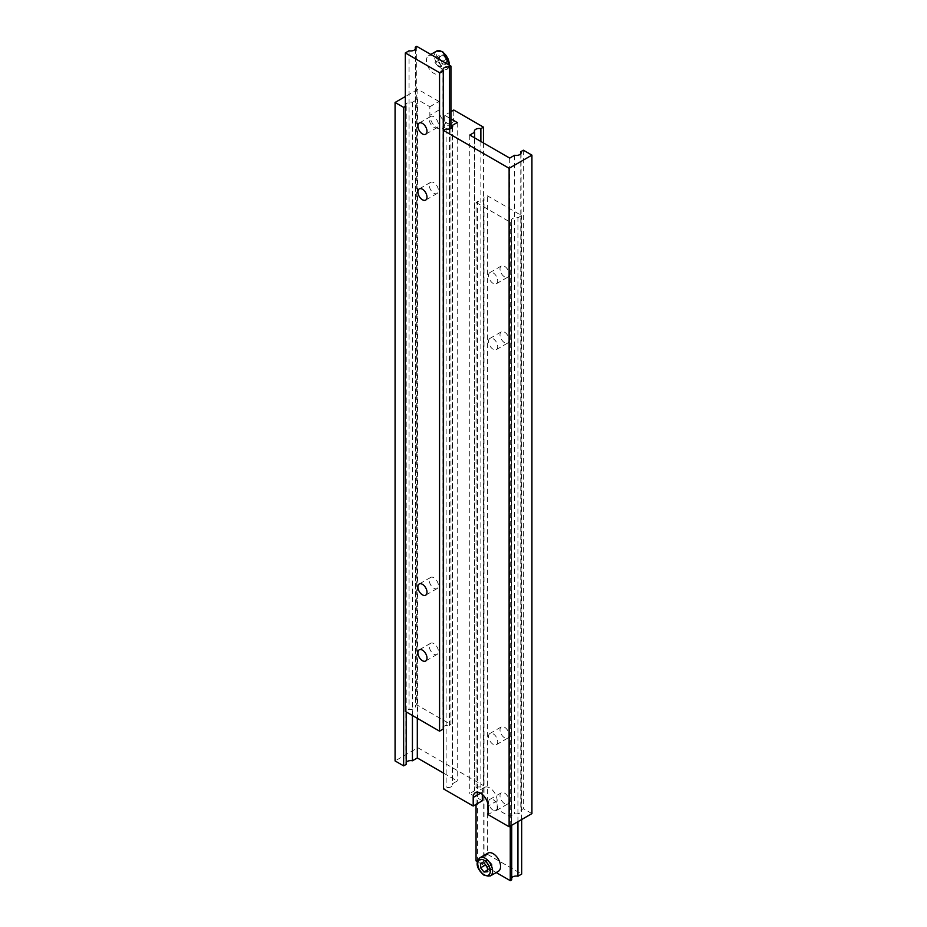 <?xml version="1.0" encoding="UTF-8"?>
<svg xmlns="http://www.w3.org/2000/svg" width="927" height="927" viewBox="0 0 927 927"><rect width="100%" height="100%" fill="white"/><g stroke="black" fill="none" stroke-linecap="round" stroke-linejoin="round"><path stroke-width="0.7" stroke-dasharray="4.63 3.48" d="M433.848 56.223A10.487 6.049 60 0 1 440.696 65.469A10.487 6.049 60 0 1 439.085 73.87A10.487 6.049 60 0 1 433.848 73.349A10.487 6.049 60 0 1 426.999 64.114A10.487 6.049 60 0 1 428.61 55.713A10.487 6.049 60 0 1 433.848 56.223M433.848 116.802A6.454 3.72 -120 0 0 430.626 116.489A6.454 3.72 -120 0 0 429.63 121.657A6.454 3.72 -120 0 0 433.848 127.347A6.454 3.72 -120 0 0 437.069 127.659A6.454 3.72 -120 0 0 438.065 122.491A6.454 3.72 -120 0 0 433.848 116.802M433.848 182.654A6.454 3.72 -120 0 0 430.626 182.329A6.454 3.72 -120 0 0 429.63 187.509A6.454 3.72 -120 0 0 433.848 193.187A6.454 3.72 -120 0 0 437.069 193.511A6.454 3.72 -120 0 0 438.065 188.343A6.454 3.72 -120 0 0 433.848 182.654M433.848 577.741A6.454 3.72 -120 0 0 430.626 577.417A6.454 3.72 -120 0 0 429.63 582.585A6.454 3.72 -120 0 0 433.848 588.274A6.454 3.72 -120 0 0 437.069 588.587A6.454 3.72 -120 0 0 438.065 583.419A6.454 3.72 -120 0 0 433.848 577.741M433.848 643.581A6.454 3.72 -120 0 0 430.626 643.268A6.454 3.72 -120 0 0 429.63 648.437A6.454 3.72 -120 0 0 433.848 654.114A6.454 3.72 -120 0 0 437.069 654.439A6.454 3.72 -120 0 0 438.065 649.271A6.454 3.72 -120 0 0 433.848 643.581M416.744 46.35L416.744 704.821L415.284 705.656A4.844 2.793 180 0 1 415.586 706.629A4.844 2.793 180 0 1 409.062 709.248L405.331 711.403M450.951 128.447L450.951 724.578L416.744 704.821M415.284 49.131L415.284 705.656M409.062 50.776L409.062 709.248M449.502 128.946L449.502 725.412L450.951 724.578M443.28 729.004A4.844 2.793 180 0 1 442.979 728.031A4.844 2.793 180 0 1 443.28 727.058M443.546 726.722A4.844 2.793 180 0 1 449.502 725.412M446.397 63.778L442.967 64.079L439.549 59.826L439.549 55.261L442.967 54.96L446.397 59.212L446.397 63.778L441.831 66.408L438.413 66.721L442.967 64.079M438.413 66.721L434.983 62.457L434.983 57.891L438.413 57.59L441.831 61.842L441.831 66.408M441.831 61.842L446.397 59.212M438.413 57.59L442.967 54.96M434.983 57.891L439.549 55.261M434.983 62.457L439.549 59.826M450.951 111.669L444.682 115.296L444.682 123.859A10.487 6.049 60 0 1 442.515 128.656A10.487 6.049 60 0 1 437.266 128.135A10.487 6.049 60 0 1 429.85 115.296L429.85 106.732L417.312 99.49L417.312 718.321M429.85 106.732L438.981 101.46L438.981 110.023A10.487 6.049 -120 0 0 446.397 122.862A10.487 6.049 -120 0 0 451.634 123.384A10.487 6.049 -120 0 0 453.801 118.586L453.801 110.023M438.981 101.46L417.88 89.282L405.331 96.524M405.331 106.408L406.211 105.898A4.844 2.793 180 0 1 405.91 104.925A4.844 2.793 180 0 1 412.434 102.306L417.312 99.49M531.924 813.605L523.373 808.668L520.789 810.163A4.844 2.793 180 0 1 521.09 811.137A4.844 2.793 180 0 1 514.566 813.755L509.688 816.56L497.15 809.317L488.019 814.59M483.454 142.943L483.454 785.621L417.88 747.753L395.076 760.928M417.88 89.282L417.88 747.753M406.211 105.898L406.211 711.913M412.434 102.306L412.434 715.505M406.211 764.369A4.844 2.793 180 0 1 405.91 763.396A4.844 2.793 180 0 1 406.211 762.423M443.546 773.106L457.231 781.009L452.353 783.825A4.844 2.793 180 0 1 452.654 784.798A4.844 2.793 180 0 1 446.13 787.417L443.546 788.912M457.231 122.538L457.231 781.009M444.682 115.296L450.951 118.911M452.353 127.3L452.353 783.825M446.13 128.946L446.13 787.417M523.373 150.197L523.373 808.668M520.789 153.639L520.789 810.163M514.566 155.284L514.566 813.755M509.688 158.088L509.688 816.56M497.15 809.317L497.15 800.766A10.487 6.049 -120 0 0 492.573 790.21A10.487 6.049 -120 0 0 484.485 787.405A10.487 6.049 -120 0 0 482.318 792.203L482.318 794.404M482.318 800.766L469.769 793.524L474.647 790.708A4.844 2.793 180 0 1 474.346 789.734A4.844 2.793 180 0 1 480.87 787.116L483.454 785.621M469.769 135.052L469.769 793.524M474.647 137.856L474.647 790.708M480.87 141.449L480.87 787.116M496.223 872.55L493.152 870.777A10.487 6.049 -120 0 0 498.39 871.287M504.555 803.605A6.454 3.72 60 0 1 500.348 797.927A6.454 3.72 60 0 1 501.333 792.759A6.454 3.72 60 0 1 504.555 793.072A6.454 3.72 60 0 1 508.772 798.761A6.454 3.72 60 0 1 507.787 803.929A6.454 3.72 60 0 1 504.555 803.605M493.152 810.198A6.454 3.72 60 0 1 488.935 804.509A6.454 3.72 60 0 1 489.931 799.341A6.454 3.72 60 0 1 493.152 799.653A6.454 3.72 60 0 1 497.37 805.343A6.454 3.72 60 0 1 496.374 810.511A6.454 3.72 60 0 1 493.152 810.198M504.555 737.765A6.454 3.72 60 0 1 500.348 732.075A6.454 3.72 60 0 1 501.333 726.907A6.454 3.72 60 0 1 504.555 727.231A6.454 3.72 60 0 1 508.772 732.909A6.454 3.72 60 0 1 507.787 738.077A6.454 3.72 60 0 1 504.555 737.765M493.152 744.346A6.454 3.72 60 0 1 488.935 738.657A6.454 3.72 60 0 1 489.931 733.489A6.454 3.72 60 0 1 493.152 733.813A6.454 3.72 60 0 1 497.37 739.491A6.454 3.72 60 0 1 496.374 744.671A6.454 3.72 60 0 1 493.152 744.346M504.555 342.677A6.454 3.72 60 0 1 500.348 336.999A6.454 3.72 60 0 1 501.333 331.82A6.454 3.72 60 0 1 504.555 332.144A6.454 3.72 60 0 1 508.772 337.834A6.454 3.72 60 0 1 507.787 343.002A6.454 3.72 60 0 1 504.555 342.677M493.152 349.259A6.454 3.72 60 0 1 488.935 343.581A6.454 3.72 60 0 1 489.931 338.413A6.454 3.72 60 0 1 493.152 338.726A6.454 3.72 60 0 1 497.37 344.415A6.454 3.72 60 0 1 496.374 349.583A6.454 3.72 60 0 1 493.152 349.259M504.555 276.837A6.454 3.72 60 0 1 500.348 271.147A6.454 3.72 60 0 1 501.333 265.979A6.454 3.72 60 0 1 504.555 266.292A6.454 3.72 60 0 1 508.772 271.982A6.454 3.72 60 0 1 507.787 277.15A6.454 3.72 60 0 1 504.555 276.837M493.152 283.419A6.454 3.72 60 0 1 488.935 277.729A6.454 3.72 60 0 1 489.931 272.561A6.454 3.72 60 0 1 493.152 272.886A6.454 3.72 60 0 1 497.37 278.563A6.454 3.72 60 0 1 496.374 283.732A6.454 3.72 60 0 1 493.152 283.419M487.915 853.13A10.487 6.049 -120 0 0 486.304 861.531A10.487 6.049 -120 0 0 493.152 870.777L477.405 861.681M476.049 804.381L476.049 202.422L477.498 201.588A4.844 2.793 0 0 0 484.021 198.969A4.844 2.793 0 0 0 483.72 197.996L487.451 195.84L521.669 215.597L517.938 217.752A4.844 2.793 0 0 0 511.414 220.371A4.844 2.793 0 0 0 511.716 221.344L510.256 222.179L476.049 202.422M510.256 826.108L510.256 222.179M476.049 860.893L477.498 860.059L477.498 201.588M477.498 860.059A4.844 2.793 0 0 0 484.021 857.44A4.844 2.793 0 0 0 483.72 856.467L483.72 197.996M483.72 856.467L487.451 854.312L487.451 195.84M521.669 819.526L521.669 215.597M487.451 854.312L521.669 874.068M517.938 821.681L517.938 217.752M511.716 877.869A4.844 2.793 0 0 0 511.414 878.842A4.844 2.793 0 0 0 511.716 879.816M511.716 825.273L511.716 221.344M487.451 867.985L488.587 869.41L492.017 869.109L492.017 864.543L488.587 860.279L484.033 862.921M492.017 864.543L487.451 867.174M492.017 869.109L487.451 871.739M488.587 869.41L487.451 870.071M488.587 860.279L485.169 860.592L485.169 864.335M485.169 860.592L480.603 863.222M436.594 51.101A10.487 6.049 -120 0 0 434.983 59.502A10.487 6.049 -120 0 0 441.831 68.737A10.487 6.049 -120 0 0 447.069 69.258A10.487 6.049 -120 0 0 449.224 65.099M442.967 52.271A8.876 5.122 60 0 1 449.247 63.14A8.876 5.122 60 0 1 442.967 66.767A8.876 5.122 60 0 1 436.698 55.898A8.876 5.122 60 0 1 442.967 52.271M453.801 118.586L444.682 123.859M482.318 792.203L480.603 793.188M497.15 800.766L488.019 806.026M438.981 110.023L429.85 115.296M490.406 875.899A10.487 6.049 60 0 1 485.169 875.378A10.487 6.049 60 0 1 478.32 866.142A10.487 6.049 60 0 1 479.931 857.742M449.595 65.319L447.069 69.258L439.085 73.87M430.626 116.489L419.213 123.071M430.626 182.329L419.213 188.923M430.626 577.417L419.213 583.998M430.626 643.268L419.213 649.85M415.586 48.158L415.586 706.629M442.979 69.56L442.979 728.031M437.069 654.439L425.667 661.021M437.069 588.587L425.667 595.18M437.069 193.511L425.667 200.093M437.069 127.659L425.667 134.241M430.777 54.45L428.61 55.713M451.634 123.384L442.515 128.656M405.91 104.925L405.91 763.396M452.654 126.327L452.654 784.798M521.09 152.665L521.09 811.137M474.346 131.263L474.346 789.734M484.485 787.405L475.366 792.666M489.931 799.341L501.333 792.759M489.931 733.489L501.333 726.907M489.931 338.413L501.333 331.82M489.931 272.561L501.333 265.979M484.021 857.44L484.021 198.969M511.414 878.842L511.414 220.371M496.374 283.732L507.787 277.15M496.374 349.583L507.787 343.002M496.374 744.671L507.787 738.077M496.374 810.511L507.787 803.929"/><path stroke-width="1.39" d="M422.445 123.395A6.454 3.72 -120 0 0 419.213 123.071A6.454 3.72 -120 0 0 418.228 128.239A6.454 3.72 -120 0 0 422.445 133.928A6.454 3.72 -120 0 0 425.667 134.241A6.454 3.72 -120 0 0 426.652 129.073A6.454 3.72 -120 0 0 422.445 123.395M422.445 189.235A6.454 3.72 -120 0 0 419.213 188.923A6.454 3.72 -120 0 0 418.228 194.091A6.454 3.72 -120 0 0 422.445 199.768A6.454 3.72 -120 0 0 425.667 200.093A6.454 3.72 -120 0 0 426.652 194.925A6.454 3.72 -120 0 0 422.445 189.235M422.445 584.323A6.454 3.72 -120 0 0 419.213 583.998A6.454 3.72 -120 0 0 418.228 589.166A6.454 3.72 -120 0 0 422.445 594.856A6.454 3.72 -120 0 0 425.667 595.18A6.454 3.72 -120 0 0 426.652 590.001A6.454 3.72 -120 0 0 422.445 584.323M422.445 650.163A6.454 3.72 -120 0 0 419.213 649.85A6.454 3.72 -120 0 0 418.228 655.018A6.454 3.72 -120 0 0 422.445 660.708A6.454 3.72 -120 0 0 425.667 661.021A6.454 3.72 -120 0 0 426.652 655.852A6.454 3.72 -120 0 0 422.445 650.163M415.284 47.184A4.844 2.793 180 0 1 415.586 48.158A4.844 2.793 180 0 1 409.062 50.776L405.331 52.932L439.549 72.688L443.28 70.533A4.844 2.793 180 0 1 442.979 69.56A4.844 2.793 180 0 1 449.502 66.941L450.951 66.107L416.744 46.35L415.284 47.184L415.284 49.131M450.951 66.107L450.951 128.447M405.331 52.932L405.331 711.403L439.549 731.16L443.28 729.004L443.28 70.533M439.549 72.688L439.549 731.16M449.502 66.941L449.502 128.946M405.331 96.524L395.076 102.457L403.627 107.393L405.331 106.408M480.603 793.188L473.199 797.463A10.487 6.049 -120 0 1 475.366 792.666A10.487 6.049 -120 0 1 483.442 795.482A10.487 6.049 -120 0 1 488.019 806.026L488.019 814.59L509.12 826.768L531.924 813.605L531.924 155.133L523.373 150.197L520.789 151.692L520.789 153.639M520.789 151.692A4.844 2.793 180 0 1 521.09 152.665A4.844 2.793 180 0 1 514.566 155.284L509.688 158.088L469.769 135.052L474.647 132.237A4.844 2.793 180 0 1 474.346 131.263A4.844 2.793 180 0 1 480.87 128.644L483.454 127.15L453.801 110.023L450.951 111.669M483.454 127.15L483.454 142.943M395.076 102.457L395.076 760.928L403.627 765.864L406.211 764.369L406.211 711.913M403.627 107.393L403.627 765.864M412.434 715.505L412.434 760.777L417.312 757.962L443.546 773.106M406.211 762.423A4.844 2.793 180 0 1 412.434 760.777M417.312 718.321L417.312 757.962M450.951 118.911L457.231 122.538L452.353 125.354L452.353 127.3M452.353 125.354A4.844 2.793 180 0 1 452.654 126.327A4.844 2.793 180 0 1 446.13 128.946L443.546 130.44L443.546 788.912L473.199 806.026L482.318 800.766L482.318 794.404M443.546 130.44L509.12 168.297L509.12 826.768M473.199 797.463L473.199 806.026M509.12 168.297L531.924 155.133M474.647 132.237L474.647 137.856M480.87 128.644L480.87 141.449M498.39 871.287A10.487 6.049 -120 0 0 500.001 862.886A10.487 6.049 -120 0 0 493.152 853.651A10.487 6.049 -120 0 0 487.915 853.13L479.931 857.742A10.487 6.049 60 0 1 485.169 858.263A10.487 6.049 60 0 1 492.017 867.498A10.487 6.049 60 0 1 490.406 875.899L498.39 871.287M511.716 825.273L511.716 879.816L510.256 880.65L496.223 872.55M477.405 861.681L476.049 860.893L476.049 804.381M510.256 880.65L510.256 826.108M517.938 821.681L517.938 876.224L521.669 874.068L521.669 819.526M517.938 876.224A4.844 2.793 0 0 0 511.716 877.869M487.451 867.174L484.033 862.921L480.603 863.222L480.603 867.788L484.033 872.04L487.451 871.739L487.451 867.174M487.451 870.071L484.033 872.04M485.169 864.335L487.451 867.985M485.169 865.158L480.603 867.788M449.224 65.099A10.487 6.049 -120 0 0 441.831 51.622A10.487 6.049 -120 0 0 436.594 51.101L442.642 51.541L449.595 65.319M484.033 874.729A8.876 5.122 -120 0 0 490.302 871.102A8.876 5.122 -120 0 0 484.033 860.233A8.876 5.122 -120 0 0 477.753 863.86A8.876 5.122 -120 0 0 484.033 874.729M436.594 51.101L430.777 54.45M490.406 875.899L484.357 875.459C479.699 871.751 473.454 864.288 479.931 857.742"/></g></svg>
